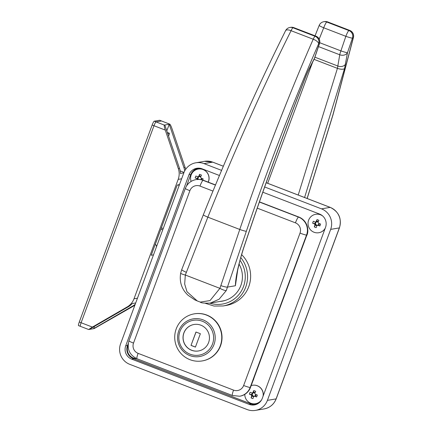 <?xml version="1.0" encoding="UTF-8"?>
<svg xmlns="http://www.w3.org/2000/svg" width="432" height="432" viewBox="0 0 432 432"><rect width="100%" height="100%" fill="white"/><g stroke="black" fill="none" stroke-linecap="round" stroke-linejoin="round"><path stroke-width="0.65" d="M225.52 394.092L251.203 404.028A10.346 10.184 -99.6 0 0 255.474 404.681M159.435 368.685L133.736 358.787A10.346 10.184 80.4 0 1 132.781 358.36M219.44 175.5L202.095 168.82A10.346 10.184 -99.6 0 0 188.973 174.809L125.728 345.794A10.346 10.184 -99.6 0 0 131.695 359.132L249.156 404.374A10.346 10.184 -99.6 0 0 262.278 398.385L325.523 227.399A10.346 10.184 -99.6 0 0 319.556 214.061L262.829 192.213M221.589 170.386L204.017 163.615A15.914 15.671 -99.6 0 0 183.838 172.827L120.587 343.813A15.914 15.671 -99.6 0 0 129.767 364.338L247.234 409.579A15.914 15.671 -99.6 0 0 267.413 400.367L330.664 229.381A15.914 15.671 -99.6 0 0 321.484 208.856L264.676 186.975M197.824 168.167A10.346 10.184 -99.6 0 0 193.239 170.91M298.21 195.048L337.424 68.364L339.746 54.772A5.967 4.509 9.3 0 0 347.404 52.834A5.967 4.509 9.3 0 0 347.485 52.677L344.563 68.542L304.582 197.505M307.114 198.477L332.888 114.923L353.225 37.978L352.436 38.113L347.485 52.677A5.967 0.497 18.8 0 1 340.902 50.879L345.854 36.315L323.719 27.788L319.189 39.096M312.687 62.024L267.678 183.287M314.037 59.357L337.424 68.364A5.967 2.192 16 0 0 344.563 68.542M314.896 57.186L337.905 66.047A5.967 4.509 9.3 0 0 345.643 63.952M349.812 30.44A5.967 5.967 0 0 1 353.468 37.395A5.967 3.386 -166.6 0 1 353.225 37.978A5.967 5.875 80.4 0 0 349.726 30.434L327.596 21.908L326.803 22.043L348.937 30.564L349.726 30.434A5.967 0.896 -68.9 0 1 349.812 30.44L327.677 21.913A5.967 0.896 111.1 0 0 327.596 21.908A5.967 5.875 -99.6 0 0 324.535 21.6L323.746 21.735A5.967 5.967 0 0 0 319.205 25.396A5.967 0.545 -158.2 0 0 323.719 27.788A5.967 0.896 111.1 0 1 326.803 22.043A5.967 5.875 -99.6 0 0 323.746 21.735M254.005 377.951A10.147 9.99 80.4 0 1 252.947 380.808M307.746 229.468A10.147 9.99 80.4 0 1 306.574 235.84M186.565 185.917L190.706 174.717A9.947 9.796 80.4 0 1 198.218 168.448L198.898 168.329A9.947 9.796 80.4 0 1 199.746 168.226M257.272 403.99A9.947 9.796 80.4 0 1 256.435 404.168L255.755 404.287A9.947 9.796 80.4 0 1 250.657 403.769L133.196 358.533A9.947 9.796 80.4 0 1 127.456 345.703L128.239 343.58M198.218 168.448A9.947 9.796 80.4 0 1 200.372 168.329M257.828 403.688A9.947 9.796 80.4 0 1 255.755 404.287M222.518 301.115A24.964 24.586 80.4 0 1 220.849 301.304M239.009 264.006A24.964 24.586 80.4 0 1 240.867 285.466A24.964 24.586 80.4 0 1 222.005 301.207A24.964 24.586 80.4 0 1 219.829 301.477M240.716 257.504A29.84 29.387 80.4 0 1 245.705 287.14A29.84 29.387 80.4 0 1 223.16 305.959L226.228 305.435A29.84 29.387 -99.6 0 0 248.767 286.621A29.84 29.387 -99.6 0 0 241.569 254.578M212.965 191.084L199.989 186.084A7.96 7.835 -99.6 0 0 189.896 190.69L133.52 343.089A7.96 7.835 -99.6 0 0 138.116 353.354L233.55 390.112A5.967 0.896 -68.9 0 0 232.427 395.507L136.993 358.749C129.465 354.974 126.787 349.007 128.947 340.848L185.323 188.449C187.294 183.605 190.831 180.662 195.934 179.615L196.274 179.561A13.927 13.711 80.4 0 1 203.413 180.279L215.503 184.934M259.443 201.857L298.852 217.037A13.927 13.711 80.4 0 1 306.887 234.992L250.511 387.396A13.927 13.711 80.4 0 1 239.992 396.176L239.652 396.23A13.927 13.711 80.4 0 0 250.171 387.45L306.547 235.051A13.927 13.711 80.4 0 0 298.512 217.096L259.384 202.025M308.156 70.988L306.288 75.238A5.967 1.237 -158.6 0 0 306.288 75.028L308.389 70.265A5.967 3.802 -153.2 0 1 308.156 70.988L314.215 59A5.967 3.802 -153.2 0 0 314.42 58.423A5.967 3.802 -153.2 0 0 314.453 58.277L319.399 43.713L318.611 43.843C293.895 100.235 268.132 167.06 246.353 231.266L226.292 290.547L219.073 299.252L210.254 303.102L222.669 300.996A24.867 24.489 -99.6 0 0 225.725 300.272M236.498 277.382L235.413 285.746C235.521 277.792 238.124 265.594 243.216 249.156C262.931 190.15 283.954 132.111 306.288 75.028M226.292 290.547A5.967 1.091 26.9 0 1 219.915 288.349L185.323 275.027L184.675 284.024L186.98 291.708L197.257 300.942L200.264 302.098L210.022 300.58L219.915 288.349L239.771 229.468C261.905 164.295 288.09 96.46 313.205 39.22A5.967 2.522 23.6 0 1 318.611 43.843A5.967 5.875 80.4 0 0 315.112 36.299L315.905 36.164L293.771 27.643L292.982 27.772L315.112 36.299A5.967 0.896 -68.9 0 0 313.205 39.22L291.071 30.699C263.039 86.81 233.366 153.306 207.857 217.172L185.323 275.027A5.967 0.864 -167.7 0 1 180.673 273.143L181.775 269.492A5.967 0.983 -158.8 0 0 186.165 272.241M236.099 280.935L235.413 285.746L227.756 287.048A5.967 0.94 18.1 0 1 221.022 285.665M314.215 59A5.967 5.967 0 0 0 314.539 58.228L319.491 43.659A5.967 0.497 -161.2 0 1 319.399 43.713A5.967 5.875 80.4 0 0 315.905 36.164A5.967 0.896 -68.9 0 1 315.986 36.175L293.852 27.648A5.967 0.896 111.1 0 0 293.771 27.643A5.967 5.875 -99.6 0 0 290.709 27.335L289.921 27.464A5.967 5.875 -99.6 0 1 292.982 27.772A5.967 0.896 111.1 0 0 291.071 30.699A5.967 2.479 -153.5 0 0 285.579 30.683C256.916 88.231 229.5 149.596 203.337 214.78L181.775 269.492M306.288 75.238C283.991 132.219 263.002 190.166 243.319 249.075A5.967 0.702 -161.5 0 1 243.216 249.156M163.22 228.56L161.363 227.848M162.729 229.883L160.877 229.171M155.266 244.334A5.967 5.875 80.4 0 1 156.724 246.127M206.485 315.085A23.873 23.506 80.4 0 1 221.654 339.746A23.873 23.506 80.4 0 1 202.225 360.925A23.873 23.506 80.4 0 1 189.988 359.689A23.873 23.506 80.4 0 1 174.82 335.027A23.873 23.506 80.4 0 1 194.249 313.853A23.873 23.506 80.4 0 1 206.485 315.085M194.249 313.853L194.519 313.805A23.873 23.506 80.4 0 1 206.761 315.041A23.873 23.506 80.4 0 1 221.924 339.698A23.873 23.506 80.4 0 1 202.5 360.877L202.225 360.925M198.52 350.957A13.43 13.225 80.4 0 1 183.157 336.409A13.43 13.225 80.4 0 1 194.033 324.481M191.587 350.271A13.43 13.225 80.4 0 1 193.984 324.491A13.43 13.225 80.4 0 1 209.396 339.055A13.43 13.225 80.4 0 1 191.587 350.271M195.966 332.019L191.014 345.406L195.421 347.101L200.372 333.72L195.966 332.019M196.047 332.051L191.014 345.406M191.117 345.384L195.437 347.047M94.473 326.371L93.62 328.682L94.127 328.595L133.963 305.802A15.914 15.671 -99.6 0 0 134.854 305.24M159.759 120.307A3.98 0.594 111.1 0 0 159.716 120.274A3.98 0.594 111.1 0 0 159.656 120.269L154.208 121.192L156.044 121.9L161.492 120.976L156.044 121.9L164.306 125.08C163.998 125.458 164.322 127.127 165.278 130.081L153.986 125.734A3.98 0.594 -68.9 0 1 156.044 121.9A3.98 0.594 111.1 0 0 153.986 125.734L81.113 322.736A3.98 0.594 111.1 0 0 80.363 326.333A3.98 0.594 111.1 0 0 80.422 326.338A3.98 0.594 -68.9 0 1 80.363 326.333A3.98 0.594 -68.9 0 1 81.113 322.736L92.399 327.083L88.679 329.519L93.62 328.682L132.77 306.002A15.914 15.671 -99.6 0 0 135.227 304.241M92.399 327.083L127.148 306.952A15.914 15.671 -99.6 0 0 134.006 298.787L178.178 179.372A15.914 15.671 -99.6 0 0 178.324 168.615L165.278 130.081M89.192 329.432L128.342 306.752A15.914 15.671 -99.6 0 0 132.241 303.55L135.697 302.962M164.306 125.08L164.813 124.994L179.518 168.415A15.914 15.671 80.4 0 1 180.365 173.448L183.821 172.865M164.813 124.994L169.754 124.157L161.492 120.976A3.98 0.594 -68.9 0 1 161.546 120.982A3.98 0.594 -68.9 0 1 161.59 121.014M154.208 121.192A3.98 0.594 111.1 0 0 152.15 125.026L79.277 322.029A3.98 0.594 111.1 0 0 78.532 325.625L88.679 329.519M179.485 184.594L177.563 184.923A1.987 0.297 -68.9 0 0 176.537 186.84L151.227 255.247L153.49 254.864M166.795 130.853L169.241 124.243L183.94 167.665A15.914 15.671 80.4 0 1 184.68 170.932M185.647 169.339A15.914 15.671 -99.6 0 0 185.134 167.465L172.087 128.925C171.045 125.987 170.267 124.4 169.754 124.157L161.546 120.982A3.98 0.594 111.1 0 0 161.492 120.976L159.656 120.269M180.144 170.91L184.005 172.395M156.26 245.392A15.914 15.671 80.4 0 1 156.503 246.721M152.15 125.026L153.986 125.734L81.113 322.736L79.277 322.029M168.572 136.096L168.966 135.038A1.987 0.297 111.1 0 0 169.339 133.24A1.987 0.297 111.1 0 0 169.312 133.234L167.697 133.51M200.837 179.566A1.69 1.669 -99.6 0 0 201.42 178.2M202.694 180.025A12.031 3.672 108.7 0 0 203.126 178.816A12.091 1.058 -159.7 0 1 200.972 178.038A1.976 1.949 -99.6 0 0 200.588 177.174A12.091 1.814 -68.9 0 1 201.452 175.073A12.031 4.342 24.4 0 0 200.507 174.69A12.031 4.342 24.4 0 0 199.562 174.344A12.091 1.814 111.1 0 0 198.698 176.45L199.276 176.65A1.69 1.669 -99.6 0 0 198.488 179.372M208.273 182.147A9.347 9.207 -99.6 0 0 198.32 169.036A9.347 9.207 -99.6 0 0 198.272 169.042M208.197 182.12A9.347 9.207 -99.6 0 0 198.223 169.052A9.347 9.207 -99.6 0 0 191.122 181.408M198.698 176.45A1.976 1.949 -99.6 0 0 197.851 176.834A12.091 1.058 -159.7 0 1 195.88 176.024A12.031 6.901 -66.2 0 0 195.172 177.941A12.091 1.058 20.3 0 0 197.143 178.751A1.976 1.949 -99.6 0 0 197.397 179.415M200.702 176.888A1.69 1.669 -99.6 0 0 199.276 176.65L199.562 174.344M198.272 179.372L197.527 179.609M197.143 178.751L198.158 178.751L197.402 178.465L198.007 176.834M200.896 176.402L199.557 175.889M201.512 179.701L201.987 178.411M198.866 176.839L197.851 176.834M195.172 177.941L197.402 178.465M316.159 221.692A1.976 1.949 -99.6 0 0 315.311 222.075A12.091 1.058 -159.7 0 1 313.34 221.265A12.031 6.901 -66.2 0 0 312.633 223.177A12.091 1.058 20.3 0 0 314.604 223.992A1.976 1.949 -99.6 0 0 314.993 224.851A12.091 1.814 111.1 0 0 314.307 226.924A12.031 6.232 -164.2 0 0 315.241 227.308A12.031 6.232 -164.2 0 0 316.197 227.653A12.091 1.814 -68.9 0 1 316.883 225.58A1.976 1.949 -99.6 0 0 317.725 225.191A12.091 1.058 20.3 0 0 319.88 225.968A12.031 3.672 108.7 0 0 320.593 224.057A12.091 1.058 -159.7 0 1 318.433 223.279A1.976 1.949 -99.6 0 0 318.049 222.415A12.091 1.814 -68.9 0 1 318.913 220.315A12.031 4.342 24.4 0 0 317.968 219.931A12.031 4.342 24.4 0 0 317.023 219.586A12.091 1.814 111.1 0 0 316.159 221.692L316.737 221.891A1.69 1.669 -99.6 0 0 315.808 224.408A1.69 1.669 -99.6 0 0 318.886 223.441M322.283 215.633A9.347 9.207 -99.6 0 0 315.781 214.277A9.347 9.207 -99.6 0 0 315.733 214.283M322.861 216.13A9.347 9.207 -99.6 0 0 308.621 220.19A9.347 9.207 -99.6 0 0 325.215 228.236M318.163 222.129A1.69 1.669 -99.6 0 0 316.737 221.891L317.023 219.586M314.307 226.924L315.808 224.408L314.993 224.851M316.883 225.58L317.698 225.137M315.522 225.175L316.845 225.682M314.604 223.992L315.619 223.992L314.869 223.706L315.468 222.075M318.357 221.643L317.023 221.13M319.88 225.968L318.109 224.953L317.725 225.191L318.109 224.953M318.859 225.239L319.448 223.652M316.327 222.08L315.311 222.075M312.633 223.177L314.869 223.706M318.859 232.718A9.347 9.207 -99.6 0 0 318.908 232.713A9.347 9.207 -99.6 0 0 325.08 228.609M128.083 345.497A9.347 9.207 -99.6 0 0 136.62 358.598M252.909 392.672A1.976 1.949 -99.6 0 0 252.067 393.061A12.091 1.058 -159.7 0 1 250.09 392.251A12.031 6.901 -66.2 0 0 249.383 394.162A12.091 1.058 20.3 0 0 251.354 394.972A1.976 1.949 -99.6 0 0 251.743 395.836A12.091 1.814 111.1 0 0 251.062 397.91A12.031 6.232 -164.2 0 0 251.991 398.293A12.031 6.232 -164.2 0 0 252.952 398.639A12.091 1.814 -68.9 0 1 253.633 396.565A1.976 1.949 -99.6 0 0 254.48 396.176A12.091 1.058 20.3 0 0 256.635 396.954A12.031 3.672 108.7 0 0 257.342 395.042A12.091 1.058 -159.7 0 1 255.188 394.265A1.976 1.949 -99.6 0 0 254.799 393.401A12.091 1.814 -68.9 0 1 255.663 391.295A12.031 4.342 24.4 0 0 254.718 390.917A12.031 4.342 24.4 0 0 253.773 390.571A12.091 1.814 111.1 0 0 252.909 392.672L253.487 392.877A1.69 1.669 -99.6 0 0 252.558 395.393A1.69 1.669 -99.6 0 0 255.636 394.427M263.212 395.852A9.347 9.207 -99.6 0 0 252.531 385.263A9.347 9.207 -99.6 0 0 252.482 385.268M263.039 396.322A9.347 9.207 -99.6 0 0 251.181 385.582M244.787 394.378A9.347 9.207 -99.6 0 0 261.727 399.616M254.918 393.115A1.69 1.669 -99.6 0 0 253.487 392.877L253.773 390.571M251.062 397.91L252.558 395.393L251.743 395.836M253.633 396.565L254.448 396.122M252.277 396.16L253.595 396.668M251.354 394.972L252.369 394.978L251.618 394.686L252.218 393.061M255.112 392.629L253.773 392.116M256.635 396.954L254.858 395.939L254.48 396.176L254.858 395.939M255.609 396.225L256.203 394.632M253.082 393.066L252.067 393.061M249.383 394.162L251.618 394.686M255.609 403.704A9.347 9.207 -99.6 0 0 255.658 403.699A9.347 9.207 -99.6 0 0 261.349 400.275M131.695 359.132L133.736 358.787M249.156 404.374L251.203 404.028M188.973 174.809L190.787 174.501M125.728 345.794L127.537 345.487M255.393 410.4L264.076 408.926A15.914 15.671 -99.6 0 0 276.102 398.893L339.347 227.907A15.914 15.671 -99.6 0 0 330.167 207.387L266.177 182.741M267.413 400.367L276.102 398.893A6.961 0.61 20.3 0 0 276.205 398.833C273.953 404.368 269.908 407.738 264.076 408.926M330.664 229.381L339.347 227.907A6.961 0.61 20.3 0 0 339.455 227.848C341.928 218.522 338.861 211.707 330.264 207.392A6.961 1.042 111.1 0 0 330.167 207.387L321.484 208.856M223.344 166.239L212.706 162.146A15.914 15.671 -99.6 0 0 204.547 161.32L212.798 162.151A6.961 1.042 111.1 0 0 212.706 162.146L204.017 163.615M318.497 46.586L339.746 54.772A5.967 0.896 -68.9 0 1 340.902 50.879L319.729 42.725M345.854 36.315A5.967 0.896 -68.9 0 1 348.937 30.564A5.967 5.875 80.4 0 1 352.436 38.113A5.967 0.497 18.8 0 1 345.854 36.315M239.96 260.248A27.848 27.427 80.4 0 1 243.529 286.492A27.848 27.427 80.4 0 1 209.801 303.172M233.55 390.112A7.96 7.835 -99.6 0 0 243.643 385.506L300.019 233.107A7.96 7.835 -99.6 0 0 295.429 222.842L257.256 208.143M195.934 179.615A13.927 13.711 80.4 0 1 203.072 180.338L215.438 185.096M203.413 180.279L203.072 180.338A5.967 0.896 -68.9 0 0 199.989 186.084M298.852 217.037L298.512 217.096A5.967 0.896 -68.9 0 0 295.429 222.842M306.887 234.992L306.547 235.051A5.967 0.524 20.3 0 1 300.019 233.107M250.511 387.396L250.171 387.45A5.967 0.524 20.3 0 1 243.643 385.506M136.993 358.749A5.967 0.896 -68.9 0 1 138.116 353.354M128.947 340.848A5.967 0.524 20.3 0 0 133.52 343.089M185.323 188.449A5.967 0.524 20.3 0 0 189.896 190.69M308.389 70.265L314.453 58.277A5.967 0.497 -161.2 0 0 314.539 58.228M203.337 214.78A5.967 0.545 -158.2 0 0 207.857 217.172L239.771 229.468A5.967 0.497 18.8 0 0 246.353 231.266M202.991 319.847A19.111 18.819 80.4 0 1 214.018 344.493A19.111 18.819 80.4 0 1 189.783 355.552A19.111 18.819 80.4 0 1 178.762 330.912A19.111 18.819 80.4 0 1 202.991 319.847M202.327 321.235A17.653 17.383 80.4 0 1 212.517 344.002A17.653 17.383 80.4 0 1 190.129 354.218A17.653 17.383 80.4 0 1 179.939 331.457A17.653 17.383 80.4 0 1 202.327 321.235M132.77 306.002L133.963 305.802M134.006 298.787L137.462 298.199M127.148 306.952L128.342 306.752M178.324 168.615L179.518 168.415M178.178 179.372L181.634 178.789M183.94 167.665L185.134 167.465M179.183 185.404L177.822 184.88M169.312 133.234L167.351 132.478M195.858 162.794L204.547 161.32M276.205 398.833L339.455 227.848M330.264 207.392L266.188 182.714M223.355 166.217L212.798 162.151M353.468 37.395L333.007 114.809L307.179 198.504M327.677 21.913A5.967 5.967 0 0 0 324.535 21.6M315.036 35.807L319.205 25.396M205.27 303.28L214.013 306.045L223.16 305.959M232.427 395.507L239.652 396.23M293.852 27.648A5.967 5.967 0 0 0 290.709 27.335M289.921 27.464A5.967 5.967 0 0 0 285.579 30.683M197.257 300.942L194.773 299.851L188.174 295.358C185.069 292.529 178.61 285.568 180.673 273.143M200.264 302.098C200.88 302.962 204.206 303.296 210.254 303.102L210.254 303.102M319.491 43.659A5.967 5.967 0 0 0 315.986 36.175M236.093 280.962L237.73 269.843L240.052 259.907L243.319 249.075M161.546 120.982L159.716 120.274M169.339 133.24L167.346 132.473"/></g></svg>
